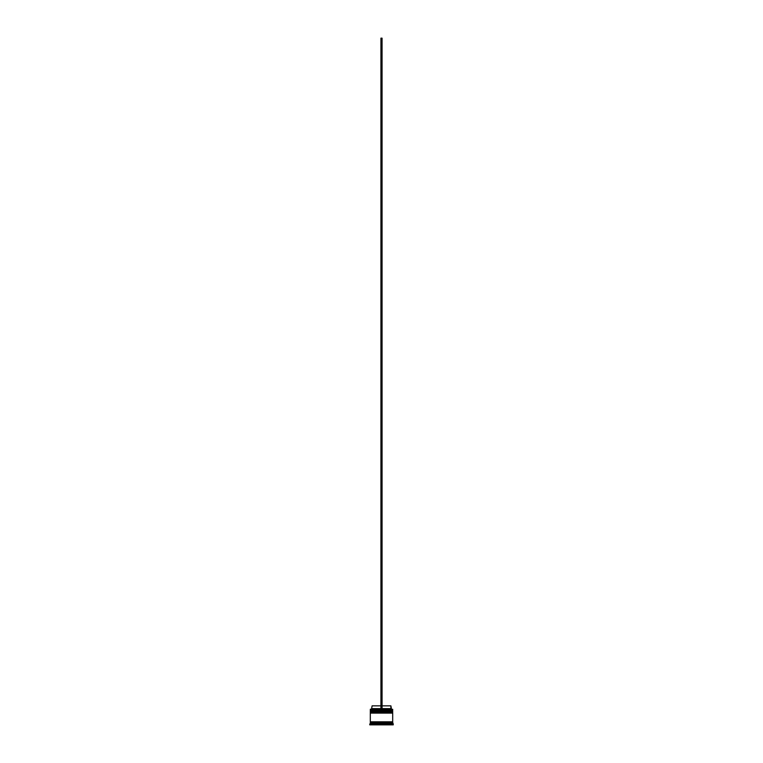 <?xml version="1.0" encoding="UTF-8"?>
<svg xmlns="http://www.w3.org/2000/svg" width="763" height="763" viewBox="0 0 763 763"><rect width="100%" height="100%" fill="white"/><g stroke="black" fill="none" stroke-linecap="round" stroke-linejoin="round"><path stroke-width="1.14" d="M392.344 710.649L370.656 710.649L392.687 710.982L370.656 710.649L392.687 710.982L370.656 711.431L392.687 711.097L370.313 711.097L370.313 710.315L392.344 710.649L370.313 710.315L392.687 710.315L392.687 709.304L370.313 709.304L392.687 709.304L392.344 710.649M392.344 712.327L370.656 712.327L392.687 712.661L370.656 712.327L392.687 712.661L370.656 713.109L392.687 712.776L370.313 712.776L370.313 711.984L392.344 712.327L370.313 711.984L392.687 711.984L392.687 711.431L370.313 711.431L370.313 711.984L370.313 711.431L392.687 711.431L392.344 712.327M370.37 722.389L392.63 722.389L392.63 721.827L370.37 722.389M370.427 709.189L370.313 710.315L370.427 709.189L380.937 709.189L370.427 709.189M393.241 724.068L392.687 723.505L370.313 723.505L369.759 724.068L393.241 724.068L369.759 724.068L369.759 724.85L393.241 724.85L393.241 724.068L393.241 724.85L369.759 724.85L370.313 723.505L392.687 723.505L392.687 722.389L370.313 722.389L370.313 723.505L370.313 722.389L392.687 722.389L393.241 724.068M381.119 723.734L381.881 723.734L381.119 723.734M392.687 721.827L392.687 713.109L370.313 713.109L370.313 721.827L392.687 721.827L370.313 721.827L370.313 713.109L392.687 713.109L392.687 721.827M390.894 705.842L391.457 709.189L390.894 708.636L382.063 708.636L390.894 708.636L390.894 705.842L382.063 705.842L390.894 705.842M380.937 708.636L372.106 708.636L380.937 708.636M380.937 705.842L372.106 705.842L380.937 705.842M380.937 709.189L382.063 709.189L382.063 38.15L382.063 709.189L380.937 709.189L380.937 38.15L382.063 38.15L380.937 38.15L380.937 709.189M372.106 705.842L371.543 709.189"/></g></svg>
